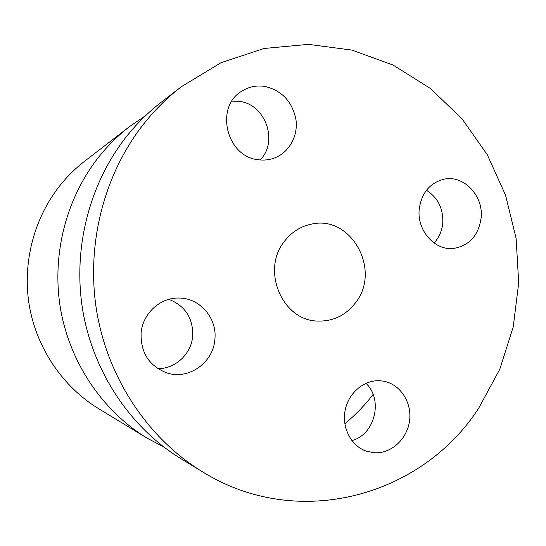 <?xml version="1.0" encoding="UTF-8"?>
<svg xmlns="http://www.w3.org/2000/svg" width="546" height="546" viewBox="0 0 546 546"><rect width="100%" height="100%" fill="white"/><g stroke="black" fill="none" stroke-linecap="round" stroke-linejoin="round"><path stroke-width="0.82" d="M168.844 299.338C185.285 305.862 193.229 318.161 192.683 336.234C191.305 353.958 175.348 368.973 157.808 368.632M214.865 339.503C213.329 362.612 188.691 380.207 167.021 372.959C149.195 366.093 140.554 352.743 141.107 332.917C142.677 313.452 160.292 297.42 178.911 298.034C199.877 297.829 217.369 318.263 214.865 339.503M181.333 86.739L161.493 102.02C149.201 111.493 138.029 122.393 127.969 134.719C89.878 181.675 72.441 247.7 82.733 310.196C93.284 372.659 130.842 428.18 181.17 458.845L202.566 471.853C298.73 531.545 422.508 495.686 478.76 408.074L499.781 369.26L513.213 327.006L518.7 282.855L516.113 238.397L505.548 195.181L487.312 154.771L461.936 118.673L430.2 88.336L393.127 65.083L352.013 50.109L308.408 44.362L264.093 48.478L221.041 62.688L181.333 86.739C168.154 96.895 156.156 108.613 145.352 121.888C104.429 172.427 85.626 243.85 96.731 311.452C108.115 379.026 148.594 438.97 202.566 471.853M351.863 440.588C374.938 434.746 383.463 399.556 365.957 383.312M434.07 242.997C439.12 237.524 442.021 230.862 442.765 223.014C443.338 208.572 437.906 197.666 426.46 190.281M260.155 159.951C278.556 141.796 265.69 104.579 239.68 101.392L231.954 101.085M380.617 380.808L383.551 381.197C400.17 384.145 411.998 402.218 409.575 420.563C407.357 438.943 391.305 453.815 374.358 452.757L366.448 451.201C351.167 446.068 341.537 427.545 345.202 409.998C348.71 392.41 364.694 379.415 380.617 380.808M419.212 209.302C421.444 193.236 429.525 183.244 443.441 179.327C463.295 174.338 483.64 195.454 481.128 217.84C478.555 235.551 469.307 245.761 453.392 248.457C434.752 250.696 416.864 230.467 419.212 209.302M258.197 159.725C226.092 156.791 214.36 106.061 242.438 90.779C249.406 86.609 256.948 85.162 265.049 86.452C282.139 90.677 292.444 101.795 295.98 119.792C298.177 136.2 289.073 152.546 274.501 158.006C269.28 159.944 263.841 160.517 258.197 159.725M373.116 394.458C364.783 405.289 355.35 415.049 344.826 423.744M164.032 447.174L146.867 438.001C102.505 410.947 69.642 362.517 60.415 308.19C51.44 253.829 66.68 196.403 100.171 155.248C109.016 144.444 118.857 134.862 129.695 126.508L145.748 115.506M129.695 126.508L84.93 160.981C76.194 167.718 68.27 175.403 61.166 184.043C34.275 216.953 22.133 262.387 29.272 305.391C36.616 348.362 62.824 386.834 98.587 408.661L146.867 438.001M284.459 241.291C260.906 269.997 282.193 320.557 317.479 321.055C333.169 321.553 345.925 315.356 355.733 302.464C381.326 270.243 351.433 215.308 312.128 223.99C300.976 226.105 291.755 231.873 284.459 241.291"/></g></svg>
